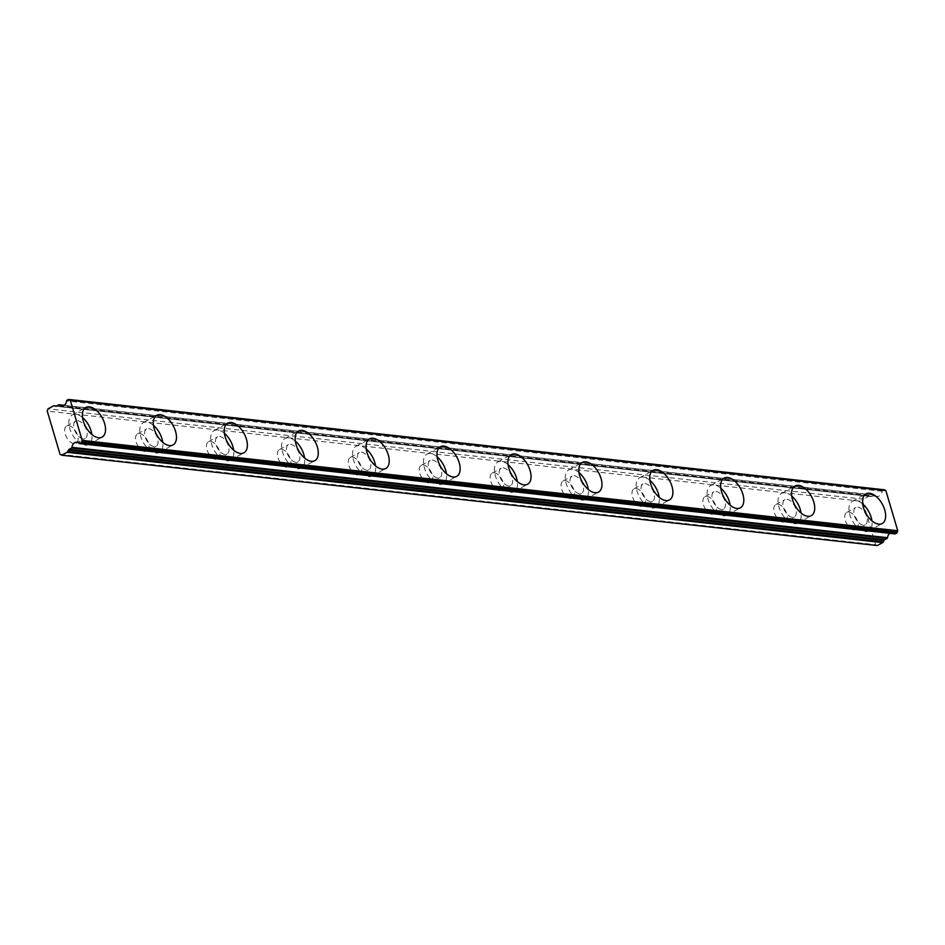 <?xml version="1.0" encoding="UTF-8"?>
<svg xmlns="http://www.w3.org/2000/svg" width="945" height="945" viewBox="0 0 945 945"><rect width="100%" height="100%" fill="white"/><g stroke="black" fill="none" stroke-linecap="round" stroke-linejoin="round"><path stroke-width="0.71" stroke-dasharray="4.72 3.54" d="M857.847 507.111A9.863 5.481 -118.8 0 1 866.128 515.131A9.863 5.481 -118.8 0 1 865.266 524.77A9.863 5.481 -118.8 0 1 863.198 525.136A9.863 5.481 -118.8 0 1 854.918 517.116A9.863 5.481 -118.8 0 1 855.78 507.489A9.863 5.481 -118.8 0 1 857.847 507.111M848.823 512.072A9.863 5.481 -118.8 0 1 857.091 520.093A9.863 5.481 -118.8 0 1 856.241 529.732A9.863 5.481 -118.8 0 1 854.162 530.098A9.863 5.481 -118.8 0 1 845.893 522.077A9.863 5.481 -118.8 0 1 846.744 512.438A9.863 5.481 -118.8 0 1 848.823 512.072M77.75 420.702A9.863 5.481 -118.8 0 1 86.019 428.723A9.863 5.481 -118.8 0 1 85.168 438.362A9.863 5.481 -118.8 0 1 83.089 438.728A9.863 5.481 -118.8 0 1 74.82 430.707A9.863 5.481 -118.8 0 1 75.671 421.068A9.863 5.481 -118.8 0 1 77.75 420.702M68.713 425.663A9.863 5.481 -118.8 0 1 76.994 433.684A9.863 5.481 -118.8 0 1 76.132 443.311A9.863 5.481 -118.8 0 1 74.053 443.689A9.863 5.481 -118.8 0 1 65.784 435.669A9.863 5.481 -118.8 0 1 66.646 426.03A9.863 5.481 -118.8 0 1 68.713 425.663M148.672 428.558A9.863 5.481 -118.8 0 1 156.941 436.578A9.863 5.481 -118.8 0 1 156.079 446.217A9.863 5.481 -118.8 0 1 154.011 446.583A9.863 5.481 -118.8 0 1 145.731 438.563A9.863 5.481 -118.8 0 1 146.593 428.924A9.863 5.481 -118.8 0 1 148.672 428.558M139.636 433.519A9.863 5.481 -118.8 0 1 147.904 441.539A9.863 5.481 -118.8 0 1 147.054 451.178A9.863 5.481 -118.8 0 1 144.975 451.545A9.863 5.481 -118.8 0 1 136.706 443.524A9.863 5.481 -118.8 0 1 137.557 433.885A9.863 5.481 -118.8 0 1 139.636 433.519M219.583 436.413A9.863 5.481 -118.8 0 1 227.863 444.433A9.863 5.481 -118.8 0 1 227.001 454.072A9.863 5.481 -118.8 0 1 224.922 454.439A9.863 5.481 -118.8 0 1 216.653 446.418A9.863 5.481 -118.8 0 1 217.515 436.779A9.863 5.481 -118.8 0 1 219.583 436.413M210.558 441.374A9.863 5.481 -118.8 0 1 218.827 449.395A9.863 5.481 -118.8 0 1 217.964 459.034A9.863 5.481 -118.8 0 1 215.897 459.4A9.863 5.481 -118.8 0 1 207.616 451.379A9.863 5.481 -118.8 0 1 208.479 441.74A9.863 5.481 -118.8 0 1 210.558 441.374M290.505 444.268A9.863 5.481 -118.8 0 1 298.774 452.289A9.863 5.481 -118.8 0 1 297.923 461.928A9.863 5.481 -118.8 0 1 295.844 462.294A9.863 5.481 -118.8 0 1 287.575 454.273A9.863 5.481 -118.8 0 1 288.426 444.634A9.863 5.481 -118.8 0 1 290.505 444.268M281.468 449.229A9.863 5.481 -118.8 0 1 289.749 457.25A9.863 5.481 -118.8 0 1 288.886 466.889A9.863 5.481 -118.8 0 1 286.808 467.255A9.863 5.481 -118.8 0 1 278.539 459.235A9.863 5.481 -118.8 0 1 279.401 449.596A9.863 5.481 -118.8 0 1 281.468 449.229M361.427 452.123A9.863 5.481 -118.8 0 1 369.696 460.144A9.863 5.481 -118.8 0 1 368.833 469.783A9.863 5.481 -118.8 0 1 366.766 470.149A9.863 5.481 -118.8 0 1 358.486 462.129A9.863 5.481 -118.8 0 1 359.348 452.49A9.863 5.481 -118.8 0 1 361.427 452.123M352.39 457.085A9.863 5.481 -118.8 0 1 360.659 465.105A9.863 5.481 -118.8 0 1 359.809 474.744A9.863 5.481 -118.8 0 1 357.73 475.111A9.863 5.481 -118.8 0 1 349.461 467.09A9.863 5.481 -118.8 0 1 350.311 457.451A9.863 5.481 -118.8 0 1 352.39 457.085M432.337 459.979A9.863 5.481 -118.8 0 1 440.618 467.999A9.863 5.481 -118.8 0 1 439.756 477.638A9.863 5.481 -118.8 0 1 437.677 478.005A9.863 5.481 -118.8 0 1 429.408 469.984A9.863 5.481 -118.8 0 1 430.27 460.345A9.863 5.481 -118.8 0 1 432.337 459.979M423.313 464.94A9.863 5.481 -118.8 0 1 431.582 472.961A9.863 5.481 -118.8 0 1 430.719 482.6A9.863 5.481 -118.8 0 1 428.652 482.966A9.863 5.481 -118.8 0 1 420.371 474.945A9.863 5.481 -118.8 0 1 421.234 465.306A9.863 5.481 -118.8 0 1 423.313 464.94M503.26 467.834A9.863 5.481 -118.8 0 1 511.529 475.855A9.863 5.481 -118.8 0 1 510.678 485.494A9.863 5.481 -118.8 0 1 508.599 485.86A9.863 5.481 -118.8 0 1 500.33 477.839A9.863 5.481 -118.8 0 1 501.181 468.2A9.863 5.481 -118.8 0 1 503.26 467.834M494.223 472.795A9.863 5.481 -118.8 0 1 502.504 480.816A9.863 5.481 -118.8 0 1 501.641 490.455A9.863 5.481 -118.8 0 1 499.562 490.821A9.863 5.481 -118.8 0 1 491.294 482.8A9.863 5.481 -118.8 0 1 492.156 473.161A9.863 5.481 -118.8 0 1 494.223 472.795M574.182 475.689A9.863 5.481 -118.8 0 1 582.451 483.71A9.863 5.481 -118.8 0 1 581.588 493.349A9.863 5.481 -118.8 0 1 579.521 493.715A9.863 5.481 -118.8 0 1 571.241 485.695A9.863 5.481 -118.8 0 1 572.103 476.056A9.863 5.481 -118.8 0 1 574.182 475.689M565.145 480.651A9.863 5.481 -118.8 0 1 573.426 488.671A9.863 5.481 -118.8 0 1 572.564 498.31A9.863 5.481 -118.8 0 1 570.485 498.676A9.863 5.481 -118.8 0 1 562.216 490.656A9.863 5.481 -118.8 0 1 563.066 481.017A9.863 5.481 -118.8 0 1 565.145 480.651M645.092 483.545A9.863 5.481 -118.8 0 1 653.373 491.565A9.863 5.481 -118.8 0 1 652.511 501.204A9.863 5.481 -118.8 0 1 650.432 501.571A9.863 5.481 -118.8 0 1 642.163 493.55A9.863 5.481 -118.8 0 1 643.025 483.911A9.863 5.481 -118.8 0 1 645.092 483.545M636.068 488.506A9.863 5.481 -118.8 0 1 644.336 496.527A9.863 5.481 -118.8 0 1 643.474 506.166A9.863 5.481 -118.8 0 1 641.407 506.532A9.863 5.481 -118.8 0 1 633.126 498.511A9.863 5.481 -118.8 0 1 633.989 488.872A9.863 5.481 -118.8 0 1 636.068 488.506M716.015 491.4A9.863 5.481 -118.8 0 1 724.295 499.421A9.863 5.481 -118.8 0 1 723.433 509.06A9.863 5.481 -118.8 0 1 721.354 509.426A9.863 5.481 -118.8 0 1 713.085 501.405A9.863 5.481 -118.8 0 1 713.936 491.766A9.863 5.481 -118.8 0 1 716.015 491.4M706.99 496.361A9.863 5.481 -118.8 0 1 715.259 504.382A9.863 5.481 -118.8 0 1 714.396 514.021A9.863 5.481 -118.8 0 1 712.329 514.387A9.863 5.481 -118.8 0 1 704.049 506.366A9.863 5.481 -118.8 0 1 704.911 496.727A9.863 5.481 -118.8 0 1 706.99 496.361M786.937 499.255A9.863 5.481 -118.8 0 1 795.206 507.276A9.863 5.481 -118.8 0 1 794.343 516.915A9.863 5.481 -118.8 0 1 792.276 517.281A9.863 5.481 -118.8 0 1 783.996 509.26A9.863 5.481 -118.8 0 1 784.858 499.621A9.863 5.481 -118.8 0 1 786.937 499.255M777.9 504.217A9.863 5.481 -118.8 0 1 786.181 512.237A9.863 5.481 -118.8 0 1 785.319 521.876A9.863 5.481 -118.8 0 1 783.24 522.242A9.863 5.481 -118.8 0 1 774.971 514.222A9.863 5.481 -118.8 0 1 775.833 504.583A9.863 5.481 -118.8 0 1 777.9 504.217M67 400.243L882.559 490.585A0.85 0.65 -83.7 0 0 882.134 491.282A5.635 4.359 96.3 0 1 879.334 495.948A5.635 4.359 96.3 0 1 877.184 496.397A5.635 4.359 96.3 0 1 874.928 495.239A0.85 0.65 -83.7 0 0 874.267 495.133L58.708 404.791M862.667 503.968A16.904 9.403 61.2 0 0 855.946 500.673A16.904 9.403 61.2 0 0 852.39 501.311A16.904 9.403 61.2 0 0 850.913 517.836A16.904 9.403 61.2 0 0 865.1 531.574A16.904 9.403 61.2 0 0 868.656 530.948A16.904 9.403 61.2 0 0 871.928 520.86M82.558 417.548A16.904 9.403 61.2 0 0 75.836 414.264A16.904 9.403 61.2 0 0 72.281 414.89A16.904 9.403 61.2 0 0 70.816 431.416A16.904 9.403 61.2 0 0 84.991 445.166A16.904 9.403 61.2 0 0 88.546 444.54A16.904 9.403 61.2 0 0 91.83 434.44M153.48 425.404A16.904 9.403 61.2 0 0 146.758 422.12A16.904 9.403 61.2 0 0 143.203 422.746A16.904 9.403 61.2 0 0 141.726 439.271A16.904 9.403 61.2 0 0 155.913 453.021A16.904 9.403 61.2 0 0 159.469 452.395A16.904 9.403 61.2 0 0 162.741 442.295M224.39 433.259A16.904 9.403 61.2 0 0 217.681 429.975A16.904 9.403 61.2 0 0 214.125 430.601A16.904 9.403 61.2 0 0 212.649 447.127A16.904 9.403 61.2 0 0 226.835 460.877A16.904 9.403 61.2 0 0 230.391 460.25A16.904 9.403 61.2 0 0 233.663 450.151M295.312 441.114A16.904 9.403 61.2 0 0 288.603 437.83A16.904 9.403 61.2 0 0 285.036 438.456A16.904 9.403 61.2 0 0 283.571 454.982A16.904 9.403 61.2 0 0 297.746 468.732A16.904 9.403 61.2 0 0 301.313 468.106A16.904 9.403 61.2 0 0 304.585 458.006M366.235 448.969A16.904 9.403 61.2 0 0 359.513 445.686A16.904 9.403 61.2 0 0 355.958 446.323A16.904 9.403 61.2 0 0 354.481 462.837A16.904 9.403 61.2 0 0 368.668 476.587A16.904 9.403 61.2 0 0 372.224 475.961A16.904 9.403 61.2 0 0 375.508 465.861M437.145 456.825A16.904 9.403 61.2 0 0 430.436 453.541A16.904 9.403 61.2 0 0 426.88 454.179A16.904 9.403 61.2 0 0 425.404 470.693A16.904 9.403 61.2 0 0 439.59 484.442A16.904 9.403 61.2 0 0 443.146 483.816A16.904 9.403 61.2 0 0 446.418 473.717M508.067 464.692A16.904 9.403 61.2 0 0 501.358 461.396A16.904 9.403 61.2 0 0 497.802 462.034A16.904 9.403 61.2 0 0 496.326 478.548A16.904 9.403 61.2 0 0 510.513 492.298A16.904 9.403 61.2 0 0 514.068 491.672A16.904 9.403 61.2 0 0 517.34 481.572M578.99 472.547A16.904 9.403 61.2 0 0 572.268 469.252A16.904 9.403 61.2 0 0 568.713 469.889A16.904 9.403 61.2 0 0 567.236 486.403A16.904 9.403 61.2 0 0 581.423 500.153A16.904 9.403 61.2 0 0 584.979 499.527A16.904 9.403 61.2 0 0 588.262 489.439M649.9 480.403A16.904 9.403 61.2 0 0 643.191 477.107A16.904 9.403 61.2 0 0 639.635 477.745A16.904 9.403 61.2 0 0 638.159 494.259A16.904 9.403 61.2 0 0 652.345 508.008A16.904 9.403 61.2 0 0 655.901 507.382A16.904 9.403 61.2 0 0 659.173 497.294M720.822 488.258A16.904 9.403 61.2 0 0 714.113 484.962A16.904 9.403 61.2 0 0 710.557 485.6A16.904 9.403 61.2 0 0 709.081 502.114A16.904 9.403 61.2 0 0 723.268 515.864A16.904 9.403 61.2 0 0 726.823 515.238A16.904 9.403 61.2 0 0 730.095 505.15M791.745 496.113A16.904 9.403 61.2 0 0 785.023 492.817A16.904 9.403 61.2 0 0 781.468 493.455A16.904 9.403 61.2 0 0 780.003 509.969A16.904 9.403 61.2 0 0 794.178 523.719A16.904 9.403 61.2 0 0 797.734 523.093A16.904 9.403 61.2 0 0 801.017 513.005M60.067 454.344L875.625 544.674L862.809 501.417L47.25 411.075M56.369 406.066L871.018 496.562A1.689 1.311 -83.7 0 0 871.845 496.456L874.267 495.133M882.559 490.585L883.752 489.923L68.182 399.581M79.156 443.394L894.714 533.736A0.85 0.65 -83.7 0 0 894.75 533.771A5.635 4.359 96.3 0 0 892.458 532.578L76.899 442.236M889.836 533.334A5.635 4.359 96.3 0 1 892.458 532.578M875.625 544.674L877.314 545.548M869.754 496.172A1.689 1.311 -83.7 0 0 868.928 496.267L863.588 499.196L862.809 501.417M863.588 499.196L48.03 408.854M882.134 491.282L66.575 400.94M64.071 405.417L874.928 495.239M868.928 496.267L53.357 405.925M56.287 406.126L871.845 496.456M871.018 496.562L55.826 406.255M856.241 529.732L865.266 524.77M76.132 443.311L85.168 438.362M147.054 451.178L156.079 446.217M217.964 459.034L227.001 454.072M288.886 466.889L297.923 461.928M359.809 474.744L368.833 469.783M430.719 482.6L439.756 477.638M501.641 490.455L510.678 485.494M572.564 498.31L581.588 493.349M643.474 506.166L652.511 501.204M714.396 514.021L723.433 509.06M785.319 521.876L794.343 516.915M868.656 530.948L882.205 523.518M88.546 444.54L102.095 437.098M159.469 452.395L173.018 444.953M230.391 460.25L243.94 452.809M301.313 468.106L314.85 460.664M372.224 475.961L385.773 468.519M443.146 483.816L456.695 476.374M514.068 491.672L527.617 484.23M584.979 499.527L598.528 492.085M655.901 507.382L669.45 499.94M726.823 515.238L740.372 507.808M797.734 523.093L811.282 515.663M846.744 512.438L855.78 507.489M66.646 426.03L75.671 421.068M137.557 433.885L146.593 428.924M208.479 441.74L217.515 436.779M279.401 449.596L288.426 444.634M350.311 457.451L359.348 452.49M421.234 465.306L430.27 460.345M492.156 473.161L501.181 468.2M563.066 481.017L572.103 476.056M633.989 488.872L643.025 483.911M704.911 496.727L713.936 491.766M775.833 504.583L784.858 499.621M877.184 496.397L61.614 406.055M874.586 495.062L64.248 405.299M852.39 501.311L865.939 493.869M72.281 414.89L85.83 407.46M143.203 422.746L156.752 415.316M214.125 430.601L227.674 423.171M285.036 438.456L298.585 431.026M355.958 446.323L369.507 438.882M426.88 454.179L440.429 446.737M497.802 462.034L511.339 454.592M568.713 469.889L582.262 462.448M639.635 477.745L653.184 470.303M710.557 485.6L724.094 478.158M781.468 493.455L795.017 486.013M869.565 496.137L56.393 406.055M871.207 496.597L55.637 406.255"/><path stroke-width="1.42" d="M884.827 489.947L885.855 490.573L897.75 530.747L897.337 532.165L81.766 441.823L82.191 440.405L70.284 400.231L69.268 399.605L884.827 489.947A1.689 1.311 -83.7 0 0 884.39 489.793L68.831 399.452A1.689 1.311 96.3 0 0 68.182 399.581L67 400.243A0.85 0.65 96.3 0 0 66.575 400.94A5.635 4.359 96.3 0 1 63.764 405.606A5.635 4.359 96.3 0 1 61.614 406.055A5.635 4.359 96.3 0 1 59.37 404.897L64.071 405.417M878.649 524.144A16.904 9.403 61.2 0 0 882.205 523.518A16.904 9.403 61.2 0 0 883.681 506.992A16.904 9.403 61.2 0 0 869.495 493.243A16.904 9.403 61.2 0 0 865.939 493.869A16.904 9.403 61.2 0 0 864.462 510.394A16.904 9.403 61.2 0 0 878.649 524.144M871.928 520.86A16.904 9.403 61.2 0 0 862.667 503.968M98.54 437.736A16.904 9.403 61.2 0 0 102.095 437.098A16.904 9.403 61.2 0 0 103.572 420.572A16.904 9.403 61.2 0 0 89.385 406.834A16.904 9.403 61.2 0 0 85.83 407.46A16.904 9.403 61.2 0 0 84.365 423.986A16.904 9.403 61.2 0 0 98.54 437.736M91.83 434.44A16.904 9.403 61.2 0 0 82.558 417.548M169.462 445.591A16.904 9.403 61.2 0 0 173.018 444.953A16.904 9.403 61.2 0 0 174.494 428.428A16.904 9.403 61.2 0 0 160.307 414.69A16.904 9.403 61.2 0 0 156.752 415.316A16.904 9.403 61.2 0 0 155.275 431.841A16.904 9.403 61.2 0 0 169.462 445.591M162.741 442.295A16.904 9.403 61.2 0 0 153.48 425.404M240.384 453.446A16.904 9.403 61.2 0 0 243.94 452.809A16.904 9.403 61.2 0 0 245.405 436.295A16.904 9.403 61.2 0 0 231.23 422.545A16.904 9.403 61.2 0 0 227.674 423.171A16.904 9.403 61.2 0 0 226.198 439.697A16.904 9.403 61.2 0 0 240.384 453.446M233.663 450.151A16.904 9.403 61.2 0 0 224.39 433.259M311.295 461.302A16.904 9.403 61.2 0 0 314.85 460.664A16.904 9.403 61.2 0 0 316.327 444.15A16.904 9.403 61.2 0 0 302.14 430.4A16.904 9.403 61.2 0 0 298.585 431.026A16.904 9.403 61.2 0 0 297.12 447.552A16.904 9.403 61.2 0 0 311.295 461.302M304.585 458.006A16.904 9.403 61.2 0 0 295.312 441.114M382.217 469.157A16.904 9.403 61.2 0 0 385.773 468.519A16.904 9.403 61.2 0 0 387.249 452.005A16.904 9.403 61.2 0 0 373.062 438.256A16.904 9.403 61.2 0 0 369.507 438.882A16.904 9.403 61.2 0 0 368.03 455.407A16.904 9.403 61.2 0 0 382.217 469.157M375.508 465.861A16.904 9.403 61.2 0 0 366.235 448.969M453.139 477.012A16.904 9.403 61.2 0 0 456.695 476.374A16.904 9.403 61.2 0 0 458.171 459.861A16.904 9.403 61.2 0 0 443.985 446.111A16.904 9.403 61.2 0 0 440.429 446.737A16.904 9.403 61.2 0 0 438.952 463.263A16.904 9.403 61.2 0 0 453.139 477.012M446.418 473.717A16.904 9.403 61.2 0 0 437.145 456.825M524.05 484.868A16.904 9.403 61.2 0 0 527.617 484.23A16.904 9.403 61.2 0 0 529.082 467.716A16.904 9.403 61.2 0 0 514.907 453.966A16.904 9.403 61.2 0 0 511.339 454.592A16.904 9.403 61.2 0 0 509.875 471.118A16.904 9.403 61.2 0 0 524.05 484.868M517.34 481.572A16.904 9.403 61.2 0 0 508.067 464.692M594.972 492.723A16.904 9.403 61.2 0 0 598.528 492.085A16.904 9.403 61.2 0 0 600.004 475.571A16.904 9.403 61.2 0 0 585.817 461.821A16.904 9.403 61.2 0 0 582.262 462.448A16.904 9.403 61.2 0 0 580.785 478.973A16.904 9.403 61.2 0 0 594.972 492.723M588.262 489.439A16.904 9.403 61.2 0 0 578.99 472.547M665.894 500.578A16.904 9.403 61.2 0 0 669.45 499.94A16.904 9.403 61.2 0 0 670.926 483.427A16.904 9.403 61.2 0 0 656.74 469.677A16.904 9.403 61.2 0 0 653.184 470.303A16.904 9.403 61.2 0 0 651.707 486.829A16.904 9.403 61.2 0 0 665.894 500.578M659.173 497.294A16.904 9.403 61.2 0 0 649.9 480.403M736.805 508.434A16.904 9.403 61.2 0 0 740.372 507.808A16.904 9.403 61.2 0 0 741.837 491.282A16.904 9.403 61.2 0 0 727.662 477.532A16.904 9.403 61.2 0 0 724.094 478.158A16.904 9.403 61.2 0 0 722.63 494.684A16.904 9.403 61.2 0 0 736.805 508.434M730.095 505.15A16.904 9.403 61.2 0 0 720.822 488.258M807.727 516.289A16.904 9.403 61.2 0 0 811.282 515.663A16.904 9.403 61.2 0 0 812.759 499.137A16.904 9.403 61.2 0 0 798.572 485.387A16.904 9.403 61.2 0 0 795.017 486.013A16.904 9.403 61.2 0 0 793.54 502.539A16.904 9.403 61.2 0 0 807.727 516.289M801.017 513.005A16.904 9.403 61.2 0 0 791.745 496.113M56.393 406.055L54.007 405.795A1.689 1.311 96.3 0 0 53.357 405.925L48.03 408.854L47.25 411.075L60.067 454.344L61.756 455.207L877.314 545.548L882.654 542.619A1.689 1.311 -83.7 0 0 883.303 541.91L67.733 451.568A1.689 1.311 96.3 0 1 67.095 452.277L882.654 542.619M896.569 533.193L895.376 533.842L79.817 443.5L80.998 442.851L896.569 533.193A1.689 1.311 -83.7 0 0 897.337 532.165M894.75 533.771A0.85 0.65 -83.7 0 0 895.376 533.842M67.733 451.568L68.453 450.092A1.689 1.311 96.3 0 1 69.091 449.383L71.525 448.048L887.083 538.39A0.85 0.65 -83.7 0 0 887.509 537.693A5.635 4.359 96.3 0 1 889.836 533.334M887.083 538.39L884.662 539.725A1.689 1.311 -83.7 0 0 884.012 540.434L883.303 541.91M64.248 405.299L59.027 404.72A0.85 0.65 96.3 0 0 58.708 404.791L56.287 406.126A1.689 1.311 96.3 0 1 55.448 406.22L56.369 406.066M61.756 455.207L67.095 452.277M887.509 537.693L71.938 447.351A0.85 0.65 96.3 0 1 71.525 448.048M71.938 447.351A5.635 4.359 96.3 0 1 76.899 442.236A5.635 4.359 96.3 0 1 79.156 443.394A0.85 0.65 96.3 0 0 79.817 443.5M81.766 441.823A1.689 1.311 96.3 0 1 80.998 442.851M70.284 400.231L885.855 490.573M897.75 530.747L82.191 440.405M884.662 539.725L69.091 449.383M68.453 450.092L884.012 540.434M895.057 533.913L79.486 443.571"/></g></svg>
